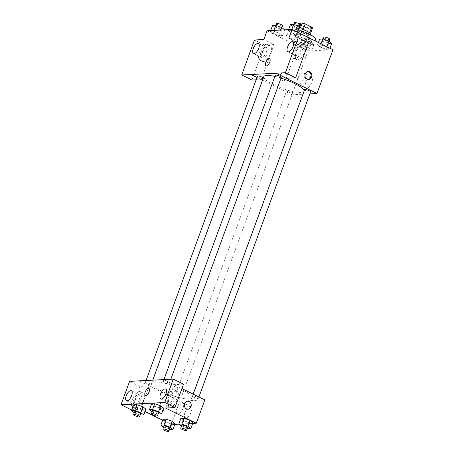 <?xml version="1.0" encoding="UTF-8"?>
<svg xmlns="http://www.w3.org/2000/svg" width="454" height="454" viewBox="0 0 454 454"><rect width="100%" height="100%" fill="white"/><g stroke="black" fill="none" stroke-linecap="round" stroke-linejoin="round"><path stroke-width="0.34" stroke-dasharray="2.27 1.7" d="M301.689 43.028A5.567 1.203 -159.9 0 0 293.727 41.257A5.567 1.203 -159.9 0 0 298.545 44.293A5.567 1.203 -159.9 0 0 304.186 45.082A5.567 1.203 -159.9 0 0 301.689 43.028M308.096 25.52A5.567 1.203 -159.9 0 0 300.134 23.744A5.567 1.203 -159.9 0 0 304.952 26.786A5.567 1.203 -159.9 0 0 310.593 27.575A5.567 1.203 -159.9 0 0 308.096 25.52M312.483 28.091L308.476 28.296A7.559 1.629 -159.9 0 1 305.525 27.444L298.959 24.198A7.559 1.629 -159.9 0 1 298.244 23.228M298.21 23.324L296.11 29.067L300.111 28.863L300.656 27.376M303.096 29.629L309.685 32.813M303.068 29.714A7.559 1.629 -159.9 0 0 300.111 28.863M296.11 29.067A7.559 1.629 -159.9 0 0 296.825 30.032L298.959 24.198M309.634 32.96A7.559 1.629 -159.9 0 1 310.349 33.925L306.342 34.135A7.559 1.629 -159.9 0 1 303.386 33.284L296.825 30.032M310.701 34.232A7.956 1.714 20.1 0 1 302.636 33.108A7.956 1.714 20.1 0 1 295.758 28.761A7.956 1.714 20.1 0 1 296.831 28.33A7.956 1.714 20.1 0 1 302.319 29.374M295.764 31.247A7.956 1.714 -159.9 0 0 294.691 31.678A7.956 1.714 -159.9 0 0 301.57 36.025A7.956 1.714 -159.9 0 0 309.628 37.149A7.956 1.714 -159.9 0 0 306.064 34.215A7.956 1.714 -159.9 0 0 295.764 31.247M306.342 34.135L308.476 28.296M310.349 33.925L310.485 33.556M303.386 33.284L305.525 27.444M301.728 30.991A14.318 3.087 -159.9 0 0 288.716 29.493A14.318 3.087 -159.9 0 0 301.098 37.313A14.318 3.087 -159.9 0 0 315.609 39.333M307.052 39.89A14.318 3.087 -159.9 0 0 286.576 35.327A14.318 3.087 -159.9 0 0 298.965 43.147A14.318 3.087 -159.9 0 0 313.47 45.173A14.318 3.087 -159.9 0 0 307.052 39.89M332.986 49.741L308.005 51.024L267.066 30.759M291.162 32.711L288.262 30.412L291.417 30.248L297.472 32.387L300.372 34.686L297.217 34.844L291.162 32.711L288.262 30.412L291.417 30.248L297.472 32.387L300.372 34.686L297.217 34.844L291.162 32.711L293.301 26.871L290.401 24.578M279.613 33.301L282.513 35.599L279.358 35.758L273.302 33.624L270.402 31.326L273.558 31.167L279.613 33.301L282.513 35.599L279.358 35.758L273.302 33.624L270.402 31.326L273.558 31.167L279.613 33.301L280.799 30.055M308.885 47.789L311.784 50.088L308.629 50.252L302.574 48.113L299.674 45.82L302.829 45.655L308.885 47.789L311.784 50.088L308.629 50.252L302.574 48.113L299.674 45.82L302.829 45.655L308.885 47.789L311.018 41.955L313.918 44.254L310.769 44.413L304.713 42.279L301.808 39.98L304.963 39.821L311.018 41.955M326.744 46.875L329.649 49.174L326.494 49.333L320.439 47.199L317.533 44.901L320.689 44.742L326.744 46.875L329.649 49.174L326.494 49.333L320.439 47.199L317.533 44.901L320.689 44.742L326.818 46.688M286.661 78.372A3.978 3.462 87.1 0 0 283.262 72.816A3.978 3.462 87.1 0 0 280.005 76.964A3.978 3.462 87.1 0 0 283.671 80.761A3.978 3.462 87.1 0 0 286.661 78.372A3.978 3.462 -92.9 0 1 283.671 80.761A3.978 3.462 -92.9 0 1 280.005 76.964A3.978 3.462 -92.9 0 1 283.262 72.816A3.978 3.462 -92.9 0 1 286.661 78.372M256.107 79.813L261.3 79.546L251.062 74.479M261.3 79.546L274.097 44.577L263.859 39.515M309.838 93.876L291.984 94.795L308.005 51.024M291.984 94.795L256.97 77.458M269.143 45.548A8.751 3.865 -63.7 0 0 262.304 52.823A8.751 3.865 -63.7 0 0 262.327 61.415A8.751 3.865 -63.7 0 0 269.67 55.286A8.751 3.865 -63.7 0 0 270.09 45.729A8.751 3.865 -63.7 0 0 269.143 45.548M274.097 44.577L264.727 45.06L251.93 80.029M266.589 44.282A8.751 3.865 116.3 0 1 267.531 44.464A8.751 3.865 116.3 0 1 267.111 54.02A8.751 3.865 116.3 0 1 259.767 60.149A8.751 3.865 116.3 0 1 259.745 51.552A8.751 3.865 116.3 0 1 266.589 44.282M260.919 52.448A5.567 2.457 -63.7 0 0 261.181 57.295A5.567 2.457 -63.7 0 0 266.385 52.165A5.567 2.457 -63.7 0 0 266.118 47.318A5.567 2.457 -63.7 0 0 260.919 52.448M264.727 45.06L254.495 39.992M310.848 76.743A6.26 2.764 -63.7 0 0 305.956 81.941A6.26 2.764 -63.7 0 0 305.973 88.087A6.26 2.764 -63.7 0 0 311.223 83.706A6.26 2.764 -63.7 0 0 311.523 76.874A6.26 2.764 -63.7 0 0 310.848 76.743M302.761 72.742A6.26 2.764 116.3 0 1 303.437 72.873A6.26 2.764 116.3 0 1 303.141 79.705A6.26 2.764 116.3 0 1 297.886 84.086A6.26 2.764 116.3 0 1 297.869 77.94A6.26 2.764 116.3 0 1 302.761 72.742M286.281 78.264L299.078 43.295L288.84 38.232M307.852 71.579A3.978 3.462 87.1 0 0 307.454 71.573A3.978 3.462 87.1 0 0 304.458 73.962A3.978 3.462 87.1 0 0 307.863 79.518A3.978 3.462 87.1 0 0 308.255 79.473M303.493 43.788A8.751 3.865 -63.7 0 0 296.649 51.058A8.751 3.865 -63.7 0 0 296.678 59.656A8.751 3.865 -63.7 0 0 304.021 53.527A8.751 3.865 -63.7 0 0 304.441 43.97A8.751 3.865 -63.7 0 0 303.493 43.788M299.078 43.295L308.442 42.818M300.934 42.517A8.751 3.865 116.3 0 1 301.882 42.704A8.751 3.865 116.3 0 1 301.462 52.255A8.751 3.865 116.3 0 1 294.118 58.384A8.751 3.865 116.3 0 1 294.09 49.792A8.751 3.865 116.3 0 1 300.934 42.517M295.265 50.683A5.567 2.457 -63.7 0 0 295.526 55.536A5.567 2.457 -63.7 0 0 300.73 50.405A5.567 2.457 -63.7 0 0 300.469 45.553A5.567 2.457 -63.7 0 0 295.265 50.683M266.044 65.779L266.044 65.779A3.978 1.754 -63.7 0 0 266.475 65.864A3.978 1.754 -63.7 0 0 269.585 62.556A3.978 1.754 -63.7 0 0 269.574 58.651L269.574 58.651M304.589 89.71A3.184 0.687 -159.9 0 0 306.013 90.885A3.184 0.687 -159.9 0 0 310.564 91.901M257.452 76.141A3.184 0.687 -159.9 0 0 258.876 77.311A3.184 0.687 -159.9 0 0 263.428 78.326A3.184 0.687 -159.9 0 0 263.303 78.009M275.311 75.222A3.184 0.687 -159.9 0 0 276.741 76.397A3.184 0.687 -159.9 0 0 281.293 77.413M288.154 91.804A3.184 0.687 -159.9 0 0 292.699 92.815A3.184 0.687 -159.9 0 0 291.275 91.64A3.184 0.687 -159.9 0 0 286.724 90.63A3.184 0.687 -159.9 0 0 288.154 91.804M263.808 76.63A21.508 4.636 -159.9 0 0 273.456 84.563A21.508 4.636 -159.9 0 0 304.208 91.413A21.508 4.636 -159.9 0 0 304.225 90.698M281.032 78.116A21.508 4.636 -159.9 0 0 274.863 76.454M182.44 389.867A21.508 4.636 -159.9 0 0 151.687 383.011A21.508 4.636 -159.9 0 0 170.29 394.759A21.508 4.636 -159.9 0 0 192.087 397.8A21.508 4.636 -159.9 0 0 182.44 389.867M193.892 397.273A3.184 0.687 20.1 0 1 192.462 396.098A3.184 0.687 20.1 0 1 195.691 396.546A3.184 0.687 20.1 0 1 198.443 398.289A3.184 0.687 20.1 0 1 193.892 397.273M149.882 383.539A3.184 0.687 -159.9 0 0 145.331 382.523A3.184 0.687 -159.9 0 0 148.083 384.266A3.184 0.687 -159.9 0 0 151.307 384.714A3.184 0.687 -159.9 0 0 149.882 383.539M167.742 382.626A3.184 0.687 -159.9 0 0 163.19 381.61A3.184 0.687 -159.9 0 0 165.943 383.346A3.184 0.687 -159.9 0 0 169.166 383.795A3.184 0.687 -159.9 0 0 167.742 382.626M179.154 398.027A3.184 0.687 -159.9 0 0 174.603 397.017A3.184 0.687 -159.9 0 0 177.355 398.754A3.184 0.687 -159.9 0 0 180.578 399.202A3.184 0.687 -159.9 0 0 179.154 398.027M163.905 379.635L181.923 388.55M204.845 399.9L179.863 401.177L138.924 380.912M145.382 395.508L145.382 395.513A3.978 1.754 -63.7 0 0 145.382 395.513A3.978 1.754 -63.7 0 0 149.099 391.847A3.978 1.754 -63.7 0 0 148.912 388.38L148.912 388.38M139.31 399.401A5.567 2.457 -63.7 0 0 139.049 394.554A5.567 2.457 -63.7 0 0 133.845 399.685A5.567 2.457 -63.7 0 0 134.106 404.537A5.567 2.457 -63.7 0 0 139.31 399.401M139.514 391.518A8.751 3.865 116.3 0 1 140.462 391.7A8.751 3.865 116.3 0 1 137.647 404.94A8.751 3.865 116.3 0 1 132.699 407.386A8.751 3.865 116.3 0 1 132.67 398.794A8.751 3.865 116.3 0 1 139.514 391.518M142.074 392.784A8.751 3.865 -63.7 0 0 135.23 400.059A8.751 3.865 -63.7 0 0 135.258 408.651A8.751 3.865 -63.7 0 0 140.439 405.921A8.751 3.865 -63.7 0 0 143.021 392.965A8.751 3.865 -63.7 0 0 142.074 392.784M173.661 397.642A5.567 2.457 -63.7 0 0 173.4 392.789A5.567 2.457 -63.7 0 0 168.723 396.694A5.567 2.457 -63.7 0 0 168.457 402.772A5.567 2.457 -63.7 0 0 173.661 397.642M173.865 389.759A8.751 3.865 116.3 0 1 174.807 389.941A8.751 3.865 116.3 0 1 174.387 399.497A8.751 3.865 116.3 0 1 167.044 405.626A8.751 3.865 116.3 0 1 167.021 397.029A8.751 3.865 116.3 0 1 173.865 389.759M176.424 391.025A8.751 3.865 -63.7 0 0 169.58 398.294A8.751 3.865 -63.7 0 0 169.603 406.892A8.751 3.865 -63.7 0 0 176.947 400.763A8.751 3.865 -63.7 0 0 177.366 391.206A8.751 3.865 -63.7 0 0 176.424 391.025M165.597 408.044L174.16 384.651L183.524 384.169M174.16 384.651L163.922 379.584L163.19 381.61M131.91 409.769L140.615 409.326L149.179 385.934L139.809 386.416L131.251 409.803M139.809 386.416L129.577 381.349M149.179 385.934L139.026 380.906M142.931 406.801L145.825 409.099L142.675 409.258L136.62 407.125L133.726 404.826L136.62 407.125L134.259 412.782M172.202 421.289L175.096 423.588L171.947 423.752L165.892 421.618L163.003 419.32M183.757 420.699L180.862 418.401L183.757 420.699L189.812 422.833L183.757 420.699L181.39 426.357M190.067 420.376L192.956 422.668M192.967 422.674L189.812 422.833L192.967 422.674M160.795 405.887L163.684 408.18L160.54 408.345L154.485 406.211L151.591 403.912L154.485 406.211L152.118 411.863M174.83 424.342L171.323 424.524L162.657 420.234M144.962 411.477L140.615 409.326M192.689 423.429L178.751 424.144M185.016 412.368A6.26 2.764 -63.7 0 0 185.311 417.816A6.26 2.764 -63.7 0 0 190.561 413.435A6.26 2.764 -63.7 0 0 190.862 406.602A6.26 2.764 -63.7 0 0 185.016 412.368M171.323 424.524L179.863 401.177M176.929 408.367A6.26 2.764 116.3 0 1 182.775 402.602A6.26 2.764 116.3 0 1 182.474 409.434A6.26 2.764 116.3 0 1 177.225 413.815A6.26 2.764 116.3 0 1 176.929 408.367M187.576 401.262L187.576 401.262A3.978 3.462 87.1 0 0 184.579 403.651A3.978 3.462 87.1 0 0 187.984 409.207L187.984 409.207M165.999 408.101A3.978 3.462 87.1 0 0 162.594 402.545A3.978 3.462 87.1 0 0 159.456 405.411A3.978 3.462 87.1 0 0 163.003 410.49A3.978 3.462 87.1 0 0 165.999 408.101A3.978 3.462 -92.9 0 1 163.003 410.49A3.978 3.462 -92.9 0 1 159.456 405.416A3.978 3.462 -92.9 0 1 162.6 402.545A3.978 3.462 -92.9 0 1 165.999 408.101M187.36 428.559L181.617 426.533M181.787 425.279A3.184 0.687 -159.9 0 0 184.54 427.015A3.184 0.687 -159.9 0 0 187.763 427.464M187.672 428.672L189.812 422.833M169.501 429.478L163.531 427.271M163.922 426.192A3.184 0.687 -159.9 0 0 166.675 427.935A3.184 0.687 -159.9 0 0 169.904 428.383M163.758 427.452L165.892 421.613L162.992 419.314M175.102 423.588L171.947 423.752L165.892 421.613M169.813 429.586L171.947 423.752M158.088 414.071L152.345 412.045M152.516 410.791A3.184 0.687 -159.9 0 0 155.268 412.527A3.184 0.687 -159.9 0 0 158.491 412.975M163.695 408.18L160.54 408.345L154.485 406.211M158.401 414.179L160.54 408.345M140.229 414.984L134.486 412.958M134.651 411.704A3.184 0.687 -159.9 0 0 137.403 413.441A3.184 0.687 -159.9 0 0 140.627 413.895M145.83 409.099L142.675 409.258L136.62 407.125M140.541 415.098L142.675 409.258M331.783 43.334L328.628 43.499L322.573 41.365L319.673 39.067M327.289 41.121A3.184 0.687 -159.9 0 0 322.737 40.105A3.184 0.687 -159.9 0 0 325.49 41.847A3.184 0.687 -159.9 0 0 328.713 42.296A3.184 0.687 -159.9 0 0 327.289 41.121M320.439 47.199L322.573 41.365M317.533 44.901L318.407 42.523M320.689 44.742L321.029 43.822M329.649 49.174L329.984 48.255M326.494 49.333L328.628 43.499M323.804 37.188A3.184 0.687 -159.9 0 0 326.557 38.925A3.184 0.687 -159.9 0 0 329.786 39.379M309.429 42.035A3.184 0.687 -159.9 0 0 304.878 41.025A3.184 0.687 -159.9 0 0 307.63 42.761A3.184 0.687 -159.9 0 0 310.854 43.209A3.184 0.687 -159.9 0 0 309.429 42.035M302.574 48.113L304.713 42.279M299.674 45.82L301.808 39.98M302.829 45.655L304.963 39.821M311.784 50.088L313.918 44.254M308.629 50.252L310.769 44.413M310.496 39.118A3.184 0.687 -159.9 0 0 305.945 38.108A3.184 0.687 -159.9 0 0 308.697 39.844A3.184 0.687 -159.9 0 0 311.921 40.292A3.184 0.687 -159.9 0 0 310.496 39.118M302.512 28.846L299.356 29.011L293.301 26.871M298.017 26.633A3.184 0.687 -159.9 0 0 293.466 25.617A3.184 0.687 -159.9 0 0 296.218 27.354A3.184 0.687 -159.9 0 0 299.441 27.808A3.184 0.687 -159.9 0 0 298.017 26.633M288.262 30.412L288.54 29.658M291.417 30.248L291.695 29.493M300.372 34.686L300.713 33.766M297.217 34.844L299.356 29.011M294.533 22.7A3.184 0.687 -159.9 0 0 297.285 24.437A3.184 0.687 -159.9 0 0 300.508 24.885M284.647 29.765L281.491 29.924L275.436 27.79L272.536 25.492M280.152 27.546A3.184 0.687 -159.9 0 0 275.606 26.536A3.184 0.687 -159.9 0 0 278.359 28.273A3.184 0.687 -159.9 0 0 281.582 28.721A3.184 0.687 -159.9 0 0 280.152 27.546M273.302 33.624L275.436 27.79M270.402 31.326L270.68 30.571M273.558 31.167L273.836 30.412M282.513 35.599L284.613 29.856M279.358 35.758L281.491 29.924M276.673 23.614A3.184 0.687 -159.9 0 0 279.426 25.356A3.184 0.687 -159.9 0 0 282.649 25.804M300.134 23.744L293.727 41.257M310.593 27.575L304.186 45.082M309.628 37.149L310.513 34.737M294.691 31.678L295.758 28.761M313.47 45.173L315.048 40.866M286.576 35.327L288.716 29.493M270.09 45.729L267.531 44.464M262.327 61.415L259.767 60.149M253.502 53.498L261.181 57.295M258.445 43.516L266.118 47.318M311.523 76.874L303.437 72.873M305.973 88.087L297.886 84.086M308.243 71.533L307.454 71.573M308.646 79.478L307.863 79.518M304.441 43.97L301.882 42.704M296.678 59.656L294.118 58.384M287.853 51.733L295.526 55.536M292.79 41.757L300.469 45.553M192.087 397.8L304.208 91.413M151.687 383.011L152.714 380.208M193.188 394.129L192.462 396.098M198.926 396.966L198.443 398.289M151.307 384.714L263.428 78.326M145.331 382.523L146.052 380.548M169.166 383.795L170.84 379.232M180.578 399.202L292.699 92.815M174.603 397.017L286.724 90.63M126.433 400.734L134.106 404.537M131.371 390.752L139.049 394.554M143.021 392.965L140.462 391.7M135.258 408.651L132.699 407.386M160.778 398.975L168.457 402.772M165.721 388.993L173.4 392.789M177.366 391.206L174.807 389.941M169.603 406.892L167.044 405.626M190.862 406.602L182.775 402.602M185.311 417.816L177.225 413.815M328.713 42.296L329.11 41.218M322.737 40.105L323.14 39.016M310.854 43.209L311.921 40.292M304.878 41.025L305.945 38.108M299.441 27.808L299.839 26.729M293.466 25.617L293.869 24.522M281.582 28.721L281.974 27.643M275.606 26.536L276.004 25.441"/><path stroke-width="0.68" d="M298.21 23.324L302.25 23.023A7.559 1.629 -159.9 0 1 305.201 23.875L311.767 27.127A7.559 1.629 -159.9 0 1 312.483 28.091L310.485 33.556M300.656 27.376L302.25 23.023M309.685 32.813L311.767 27.127M303.096 29.629L305.201 23.875M302.319 29.374A7.956 1.714 20.1 0 1 310.701 34.232L310.513 34.737M315.048 40.866L315.609 39.333A14.318 3.087 -159.9 0 0 309.185 34.056A14.318 3.087 -159.9 0 0 301.728 30.991M256.107 79.813L251.93 80.029L241.698 74.961L254.495 39.992L263.859 39.515L267.066 30.759L292.047 29.476L332.986 49.741L316.966 93.513L309.838 93.876M256.97 77.458L251.062 74.479L241.698 74.961M258.706 48.368A5.567 2.457 -63.7 0 0 258.445 43.516A5.567 2.457 -63.7 0 0 253.769 47.415A5.567 2.457 -63.7 0 0 253.502 53.498A5.567 2.457 -63.7 0 0 258.706 48.368M305.247 73.923A3.978 3.462 -92.9 0 1 308.243 71.533A3.978 3.462 -92.9 0 1 311.904 75.33A3.978 3.462 -92.9 0 1 308.646 79.478A3.978 3.462 -92.9 0 1 305.247 73.923M292.047 29.476L288.84 38.232L298.21 37.75L308.442 42.818L295.645 77.787L286.281 78.264L276.026 73.247L316.966 93.513M308.255 79.473A3.978 3.462 87.1 0 0 311.121 75.37A3.978 3.462 87.1 0 0 307.852 71.579M293.057 46.603A5.567 2.457 -63.7 0 0 292.79 41.757A5.567 2.457 -63.7 0 0 288.12 45.655A5.567 2.457 -63.7 0 0 287.853 51.733A5.567 2.457 -63.7 0 0 293.057 46.603M295.645 77.787L285.413 72.719L276.043 73.202M298.21 37.75L285.413 72.719M266.475 65.864A3.978 1.754 116.3 0 1 266.044 65.779A3.978 1.754 116.3 0 1 266.237 61.438A3.978 1.754 116.3 0 1 269.574 58.651A3.978 1.754 116.3 0 1 269.585 62.556A3.978 1.754 116.3 0 1 266.475 65.864M251.045 74.53L276.026 73.247M269.574 58.651A3.978 1.754 -63.7 0 0 266.237 61.438A3.978 1.754 -63.7 0 0 266.044 65.779M198.926 396.966L310.564 91.901A3.184 0.687 -159.9 0 0 307.812 90.164A3.184 0.687 -159.9 0 0 304.589 89.71L193.188 394.129M263.303 78.009A3.184 0.687 -159.9 0 0 262.003 77.152A3.184 0.687 -159.9 0 0 257.452 76.141L146.052 380.548M170.84 379.232L281.293 77.413A3.184 0.687 -159.9 0 0 279.863 76.238A3.184 0.687 -159.9 0 0 275.311 75.222L163.934 379.584L173.292 379.107L164.734 402.494L121.014 404.735L129.577 381.349L163.922 379.584M304.225 90.698A21.508 4.636 -159.9 0 0 294.561 83.479A21.508 4.636 -159.9 0 0 281.032 78.116M274.863 76.454A21.508 4.636 -159.9 0 0 263.808 76.63L152.714 380.208M181.923 388.55L204.845 399.9L196.304 423.241L192.689 423.429M149.094 391.847A3.978 1.754 116.3 0 1 145.382 395.508A3.978 1.754 116.3 0 1 145.569 391.166A3.978 1.754 116.3 0 1 148.906 388.38A3.978 1.754 116.3 0 1 149.094 391.847M131.637 395.604A5.567 2.457 116.3 0 1 126.433 400.734A5.567 2.457 116.3 0 1 126.7 394.651A5.567 2.457 116.3 0 1 131.371 390.752A5.567 2.457 116.3 0 1 131.637 395.604M165.982 393.839A5.567 2.457 116.3 0 1 160.778 398.975A5.567 2.457 116.3 0 1 161.045 392.892A5.567 2.457 116.3 0 1 165.721 388.993A5.567 2.457 116.3 0 1 165.982 393.839M148.912 388.38A3.978 1.754 -63.7 0 0 145.575 391.166A3.978 1.754 -63.7 0 0 145.382 395.508M173.292 379.107L183.524 384.169L174.966 407.561L165.597 408.044L196.304 423.241M174.966 407.561L164.734 402.494M121.014 404.735L131.251 409.803L131.91 409.769M134.259 412.782L131.586 410.666L133.72 404.826L136.875 404.667L142.931 406.801L145.83 409.099L143.697 414.933L140.229 414.984M163.531 427.271L160.858 425.154L162.992 419.314L166.147 419.156L172.202 421.289L175.102 423.588L172.968 429.422L169.501 429.478M181.39 426.357L178.717 424.235L180.857 418.401L184.012 418.242L190.067 420.37L192.967 422.674L190.828 428.508L187.36 428.559M152.118 411.863L149.445 409.746L151.585 403.912L154.74 403.748L160.795 405.882L163.695 408.18L161.556 414.02L158.088 414.071M162.657 420.234L144.962 411.477M178.751 424.144L174.83 424.342M184.585 403.651A3.978 3.462 -92.9 0 1 187.576 401.262A3.978 3.462 -92.9 0 1 191.242 405.059A3.978 3.462 -92.9 0 1 187.984 409.207A3.978 3.462 -92.9 0 1 184.585 403.651M187.984 409.207A3.978 3.462 87.1 0 0 191.242 405.059A3.978 3.462 87.1 0 0 187.576 401.262M178.717 424.235L181.872 424.076L187.928 426.21L190.828 428.508M186.696 430.386L187.763 427.464A3.184 0.687 -159.9 0 0 186.333 426.295A3.184 0.687 -159.9 0 0 181.787 425.279L180.72 428.196A3.184 0.687 -159.9 0 0 183.473 429.932A3.184 0.687 -159.9 0 0 186.696 430.386A3.184 0.687 -159.9 0 0 185.266 429.212A3.184 0.687 -159.9 0 0 180.72 428.196M180.857 418.401L184.012 418.242L190.067 420.376L187.928 426.21M181.872 424.076L184.012 418.242M160.858 425.154L164.013 424.989L170.068 427.129L172.968 429.422M168.831 431.3L169.904 428.383A3.184 0.687 -159.9 0 0 168.474 427.208A3.184 0.687 -159.9 0 0 163.922 426.192L162.855 429.115A3.184 0.687 -159.9 0 0 165.608 430.852A3.184 0.687 -159.9 0 0 168.831 431.3A3.184 0.687 -159.9 0 0 167.407 430.125A3.184 0.687 -159.9 0 0 162.855 429.115M162.992 419.314L166.147 419.156L172.202 421.289L170.068 427.129M164.013 424.989L166.147 419.156M149.445 409.746L152.601 409.587L158.656 411.721L161.556 414.02M157.424 415.892L158.491 412.975A3.184 0.687 -159.9 0 0 157.061 411.801A3.184 0.687 -159.9 0 0 152.516 410.791L151.449 413.707A3.184 0.687 -159.9 0 0 154.201 415.444A3.184 0.687 -159.9 0 0 157.424 415.892A3.184 0.687 -159.9 0 0 155.994 414.718A3.184 0.687 -159.9 0 0 151.449 413.707M151.585 403.912L154.74 403.748L160.795 405.887L158.656 411.721M152.601 409.587L154.74 403.748M131.586 410.666L134.742 410.501L140.797 412.635L143.697 414.933M139.56 416.812L140.627 413.895A3.184 0.687 -159.9 0 0 139.202 412.72A3.184 0.687 -159.9 0 0 134.651 411.704L133.584 414.621A3.184 0.687 -159.9 0 0 136.336 416.363A3.184 0.687 -159.9 0 0 139.56 416.812A3.184 0.687 -159.9 0 0 138.135 415.637A3.184 0.687 -159.9 0 0 133.584 414.621M133.72 404.826L136.875 404.667L142.931 406.801L140.797 412.635M134.742 410.501L136.875 404.667M318.407 42.523L319.673 39.067L322.828 38.902L328.883 41.042L331.783 43.334L329.984 48.255M321.029 43.822L322.828 38.902M326.818 46.688L328.883 41.042M329.11 41.218L329.786 39.379A3.184 0.687 -159.9 0 0 328.356 38.204A3.184 0.687 -159.9 0 0 323.804 37.188L323.14 39.016M288.54 29.658L290.401 24.578L293.556 24.414L299.612 26.548L302.512 28.846L300.713 33.766M291.695 29.493L293.556 24.414M297.54 32.2L299.612 26.548M299.839 26.729L300.508 24.885A3.184 0.687 -159.9 0 0 299.084 23.716A3.184 0.687 -159.9 0 0 294.533 22.7L293.869 24.522M270.68 30.571L272.536 25.492L275.692 25.328L281.747 27.467L284.613 29.856M273.836 30.412L275.692 25.328M280.799 30.055L281.747 27.467M281.974 27.643L282.649 25.804A3.184 0.687 -159.9 0 0 281.225 24.63A3.184 0.687 -159.9 0 0 276.673 23.614L276.004 25.441"/></g></svg>
